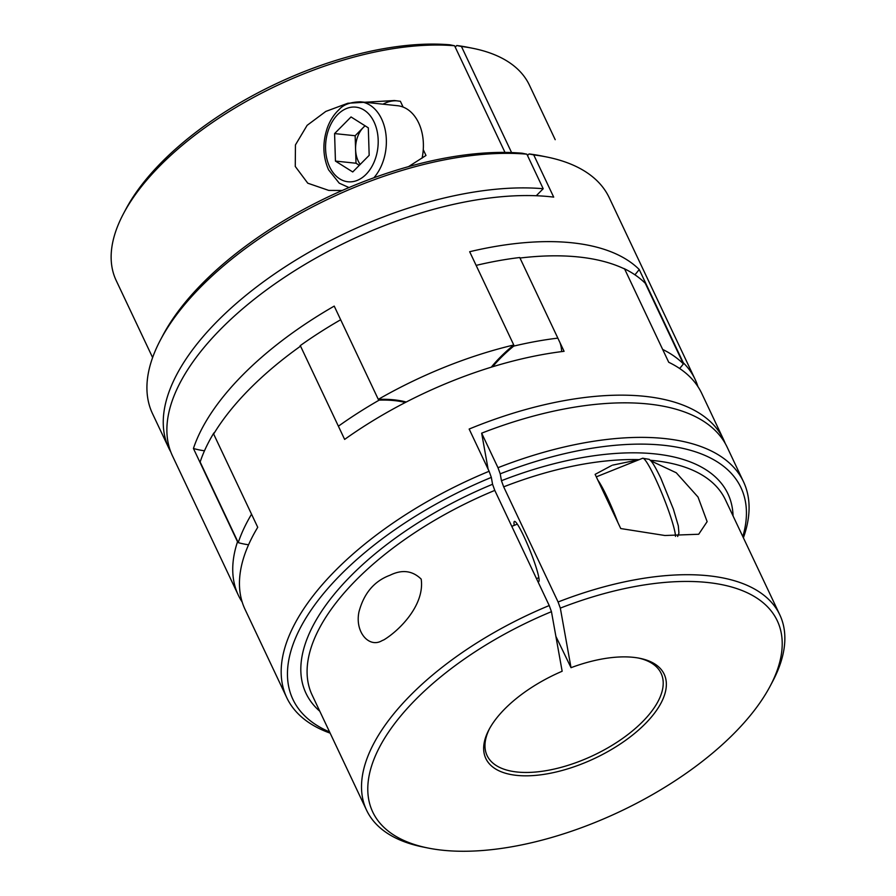 <?xml version="1.0" encoding="UTF-8"?>
<svg xmlns="http://www.w3.org/2000/svg" width="896" height="896" viewBox="0 0 896 896"><rect width="100%" height="100%" fill="white"/><g stroke="black" fill="none" stroke-linecap="round" stroke-linejoin="round"><path stroke-width="1.34" d="M421.187 579.107C412.44 570.595 402.046 569.296 390.018 575.232C374.248 581.078 363.899 593.298 358.971 611.867C354.704 632.184 369.152 648.334 381.942 640.696L384.026 639.766C399.795 630.179 424.883 604.733 421.187 579.107M427.885 847.997L422.912 846.989A228.547 107.542 -25.3 0 1 366.565 810.186A228.547 107.542 -25.3 0 1 549.226 605.55L551.454 611.677A223.731 105.28 -25.3 0 0 379.49 747.242A223.731 105.28 -25.3 0 0 427.885 847.997A223.731 105.28 -25.3 0 0 770.101 686.235A223.731 105.28 -25.3 0 0 560.325 608.115L558.096 601.989L503.675 486.842L501.446 480.715L500.214 473.838A247.789 116.603 -25.3 0 1 742.818 536.592M558.096 601.989A228.547 107.542 -25.3 0 1 779.811 614.846A228.547 107.542 -25.3 0 1 772.486 681.744L770.101 686.235M549.226 605.55L494.794 490.403L492.565 484.277L491.333 477.4A247.789 116.603 -25.3 0 0 329.582 731.931M618.005 522.76A43.299 4.816 -111.9 0 0 607.141 497.067A43.299 4.816 -111.9 0 0 597.856 480.155L620.738 528.55L664.91 535.506L698.701 534.251L707.134 521.64L698.018 497.034L676.267 472.774L650.866 460.869M597.856 480.155L595.123 474.365L611.666 465.506M639.094 459.67L612.573 465.136M560.325 608.115L571.021 667.688A98.638 46.413 -25.3 0 1 639.856 658.314A98.638 46.413 -25.3 0 1 648.234 720.63A98.638 46.413 -25.3 0 1 531.832 775.656A98.638 46.413 -25.3 0 1 488.992 729.635A98.638 46.413 -25.3 0 1 562.15 671.25L551.454 611.677M330.142 733.13A252.605 118.866 -25.3 0 1 319.794 728.829A252.605 118.866 -25.3 0 1 286.754 697.648A252.605 118.866 -25.3 0 1 489.115 471.274L491.333 477.4M500.214 473.838L497.986 467.712A252.605 118.866 -25.3 0 1 743.501 481.746A252.605 118.866 -25.3 0 1 743.389 537.79M286.754 697.648L245.034 609.358A252.605 118.866 -25.3 0 1 257.734 527.296L213.651 434.034A252.605 118.866 -25.3 0 1 300.552 346.147L344.635 439.41A252.605 118.866 -25.3 0 1 564.077 351.31L519.994 258.037A252.605 118.866 -25.3 0 1 624.646 269.013L668.73 362.275A252.605 118.866 -25.3 0 1 701.77 393.467L723.542 439.522A252.605 118.866 -25.3 0 1 725.211 443.43M489.115 471.274L469.157 429.05A252.605 118.866 -25.3 0 1 723.542 439.522M743.501 481.746L727.171 447.194A252.605 118.866 154.7 0 0 481.656 433.171L497.986 467.712M571.021 667.688L555.89 636.373M638.59 658.078A96.23 45.282 -25.3 0 1 661.091 673.31A96.23 45.282 -25.3 0 1 620.558 739.861A96.23 45.282 -25.3 0 1 517.16 772.016A96.23 45.282 -25.3 0 1 487.099 755.563A96.23 45.282 -25.3 0 1 489.608 728.504M623.515 268.475A120.77 56.829 -25.3 0 1 623.717 268.419A252.123 118.642 -25.3 0 1 645.288 283.304L683.39 363.899A120.77 56.829 -25.3 0 1 679.65 368.502M662.659 349.429A252.123 118.642 -25.3 0 1 683.39 363.899M248.562 544.779A120.77 56.829 -25.3 0 1 238.246 542.629A252.123 118.642 -25.3 0 1 251.552 514.214M214.021 433.406L213.83 432.992A252.123 118.642 -25.3 0 0 200.144 462.022L238.246 542.629M213.83 432.992A120.77 56.829 -25.3 0 1 214.48 432.667M300.048 346.506A120.77 56.829 -25.3 0 1 300.149 345.699L300.406 346.248M300.149 345.699A252.123 118.642 -25.3 0 1 340.67 319.749M338.397 426.194A252.123 118.642 -25.3 0 1 379.165 400.131A120.77 56.829 -25.3 0 1 405.373 402.472M204.49 450.789A120.77 56.829 -25.3 0 1 193.435 448.482A252.605 118.866 -25.3 0 1 334.219 306.107L378.302 399.37A120.77 56.829 -25.3 0 1 378.795 399.358L379.165 400.131M378.795 399.358A120.77 56.829 -25.3 0 1 406.246 402.024M491.288 367.181A120.77 56.829 -25.3 0 1 513.33 345.341L513.699 346.114A252.123 118.642 -25.3 0 1 557.85 338.128M492.621 366.766A120.77 56.829 -25.3 0 1 513.699 346.114M476.134 265.384A252.123 118.642 -25.3 0 1 519.77 257.522L520.016 258.037M559.966 342.619A120.77 56.829 -25.3 0 1 561.624 351.613M513.33 345.341A120.77 56.829 -25.3 0 1 513.766 344.994L469.672 251.72A252.605 118.866 -25.3 0 1 575.456 243.186A252.605 118.866 -25.3 0 1 639.218 269.494A120.77 56.829 -25.3 0 1 634.917 274.792M527.509 155.523L529.066 153.944L533.736 154.907A252.605 118.866 -25.3 0 1 546.963 157.035A252.605 118.866 -25.3 0 1 609.246 197.714L695.061 379.266A252.605 118.866 -25.3 0 1 697.917 386.602M170.789 451.931A252.605 118.866 -25.3 0 1 168.829 448.157L152.499 413.616A252.605 118.866 -25.3 0 1 160.597 339.674A252.605 118.866 -25.3 0 1 526.87 154.179L543.2 188.731L536.267 195.742M533.736 154.907L553.694 197.12A252.605 118.866 -25.3 0 0 280.784 279.821A252.605 118.866 -25.3 0 0 172.458 455.84L238.314 595.157A252.605 118.866 -25.3 0 1 237.518 541.755L193.435 448.482M639.218 269.494L683.301 362.768A252.605 118.866 -25.3 0 1 695.061 379.266M242.166 602.022A252.605 118.866 -25.3 0 1 238.314 595.157M378.302 399.37A252.605 118.866 -25.3 0 1 513.766 344.994M168.829 448.157A252.605 118.866 -25.3 0 1 273.347 274.758A252.605 118.866 -25.3 0 1 543.2 188.731M526.87 154.179L522.211 153.227A247.789 116.603 -25.3 0 0 162.971 335.182L160.597 339.674M529.066 153.944A247.789 116.603 -25.3 0 1 541.99 156.027L546.963 157.035M504.997 152.421L454.574 45.763L449.915 44.8A223.731 105.28 -25.3 0 0 125.899 209.126L123.514 213.606A228.547 107.542 -25.3 0 1 454.574 45.763M511.582 152.566L461.44 46.48A228.547 107.542 -25.3 0 1 473.088 48.362A228.547 107.542 -25.3 0 1 529.435 85.176L555.206 139.686M152.611 357.56L116.189 280.515A228.547 107.542 -25.3 0 1 123.514 213.606M373.856 177.789A43.299 30.206 96 0 0 385.504 131.477A43.299 30.206 96 0 0 360.506 101.819L397.533 105.706A43.299 30.206 -84 0 1 403.11 107.072L400.378 101.282L394.352 100.531L347.85 103.242L325.819 111.418L307.115 125.35L295.445 144.906L295.266 166.454L307.776 183.198L328.754 190.411L342.205 190.49M408.542 166.634L425.992 155.467L423.259 149.677A43.299 30.206 -84 0 1 422.083 158.166M461.44 46.48L456.77 45.517A223.731 105.28 -25.3 0 1 468.115 47.365L473.088 48.362M456.77 45.517L455.213 47.096M382.984 104.182A48.115 33.566 96 0 1 397.018 100.834M403.11 107.072A43.299 30.206 96 0 1 423.259 149.677M351.03 116.95L334.589 133.582L335.44 161.078L352.733 171.965L369.174 155.333L368.312 127.837L351.03 116.95M365.019 125.765L355.163 135.733L334.589 133.582M355.163 135.733L356.014 163.24L335.44 161.078M356.014 163.24L359.307 165.312M360.203 164.405A24.058 16.789 96 0 1 355.589 149.486A24.058 16.789 96 0 1 363.373 127.422A24.058 16.789 96 0 1 365.142 125.843M537.813 581.403A32.48 3.618 -111.9 0 0 538.642 581.672A32.48 3.618 -111.9 0 0 523.757 536.077A32.48 3.618 -111.9 0 0 514.438 521.394A32.48 3.618 -111.9 0 0 514.248 525.358M488.118 469.179L481.656 433.171M650.294 460.264A228.547 107.542 -25.3 0 1 725.379 499.699L779.811 614.846M366.565 810.186L312.133 695.038A228.547 107.542 -25.3 0 1 494.794 490.403M503.675 486.842A228.547 107.542 -25.3 0 1 639.173 459.648M501.446 480.715A233.352 109.805 -25.3 0 1 733.051 515.917M319.805 711.256A233.352 109.805 -25.3 0 1 492.565 484.277M329.672 166.914A37.531 26.186 96 0 1 350.728 107.307A37.531 26.186 96 0 1 375.234 159.152A37.531 26.186 96 0 1 329.672 166.914M675.506 536.379A43.299 4.816 -111.9 0 0 655.066 477.826A43.299 4.816 -111.9 0 0 642.634 458.259L596.299 476.851M394.352 100.531L395.282 100.632M360.506 101.819C350.459 102.066 343.336 104.63 339.147 109.536C333.995 114.296 330.053 120.4 327.342 127.837C322.37 142.565 322.784 156.554 328.563 169.814L339.237 183.165L348.981 187.566M517.317 524.126L511.784 526.344M538.832 577.707L536.502 578.637M642.634 458.259L649.275 459.357C650.675 460.925 651.896 459.939 660.778 478.106L673.411 509.186L678.306 525.84L678.944 533.142L677.645 536.491"/></g></svg>
